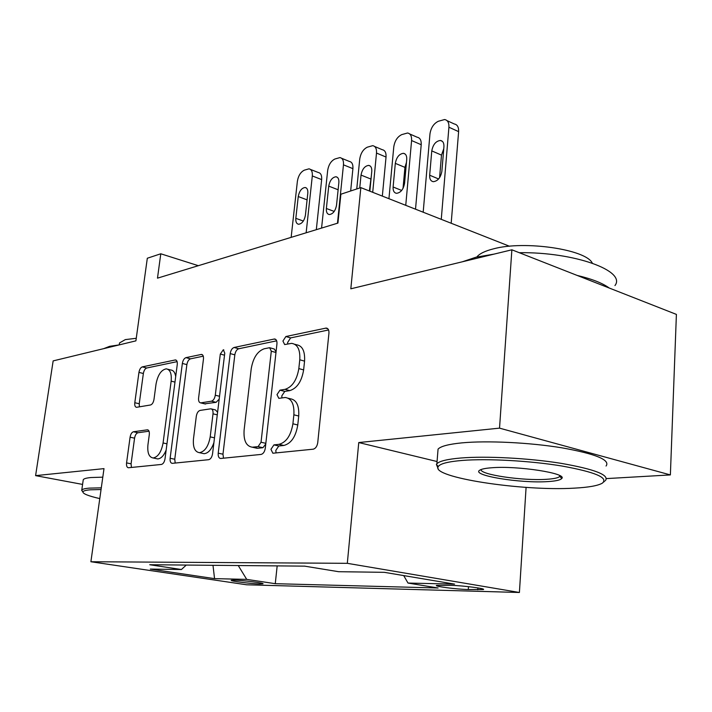 <?xml version="1.0" encoding="UTF-8"?>
<svg xmlns="http://www.w3.org/2000/svg" width="712" height="712" viewBox="0 0 712 712"><rect width="100%" height="100%" fill="white"/><g stroke="black" fill="none" stroke-linecap="round" stroke-linejoin="round"><path stroke-width="1.07" d="M270.943 449.317L272.856 453.233L313.173 449.192C315.594 448.569 317.125 446.371 317.748 442.588L328.935 333.234C329.095 330.074 328.196 328.348 326.23 328.054L285.886 336.518L282.931 341.039L284.658 344.563L291.617 343.362C297.607 344.27 300.322 349.743 299.77 359.783L298.826 368.585C296.851 380.146 292.232 387.07 284.978 389.357L279.976 390.158L276.995 394.644L278.819 398.346L285.281 397.483C291.564 398.435 294.43 404.22 293.869 414.811L292.908 423.791C290.905 435.557 286.26 442.401 278.962 444.341L273.942 444.893L270.943 449.317M288.342 398.266L290.096 398.72C296.397 399.681 299.271 405.457 298.728 416.022L297.776 424.984C295.783 436.714 291.137 443.54 283.83 445.463L278.801 446.006L275.802 450.42L276.06 452.921M328.57 329.968L290.621 337.906L287.666 342.41L287.701 343.976M294.848 344.297L296.37 344.733C302.377 345.649 305.101 351.114 304.558 361.135L303.632 369.911C301.666 381.445 297.046 388.352 289.775 390.621L284.773 391.413L281.792 395.881L281.916 397.892M259.862 583.965L262.942 583.813C265.015 583.128 242.605 580.253 234.186 580.129L231.275 580.289C229.442 581.001 251.354 583.813 259.862 583.965M133.447 431.766C131.782 432.3 130.661 434.115 130.082 437.204L126.567 462.898C126.3 465.862 126.914 467.473 128.4 467.757L161.419 464.447C163.217 463.948 164.419 462.07 165.015 458.813L177.261 364.491C177.493 361.705 176.879 360.174 175.401 359.925L142.293 366.885C140.629 367.526 139.516 369.359 138.947 372.394L134.799 402.725C134.541 405.52 135.12 407.042 136.535 407.308L150.535 404.986C152.252 404.389 153.409 402.538 153.988 399.405L156.044 384.008C157.815 374.904 161.224 369.848 166.252 368.843C170.159 369.519 171.797 373.622 171.156 381.142L163.084 442.971C161.366 452.013 158.046 457.015 153.133 457.976C148.968 457.211 147.242 452.832 147.936 444.849L149.298 434.614C149.547 431.686 148.924 430.084 147.429 429.817L133.447 431.766L137.932 432.754C136.268 433.279 135.147 435.085 134.568 438.174L131.079 463.815L131.426 467.464M606.482 478.589L670.375 474.922L499.53 428.143L511.875 249.796L350.82 288.805L360.833 187.621L340.888 194.216L337.924 223.087L157.486 278.161L160.787 253.783L147.313 258.242L135.903 340.852L53.151 360.895L35.6 475.634L82.583 484.418M499.53 428.143L358.759 442.553L347.314 563.326L90.896 561.741L103.996 468.629L35.6 475.634M218.219 453.161C217.997 456.401 218.798 458.172 220.613 458.483L261.073 454.425C263.271 453.856 264.677 451.764 265.3 448.16L276.941 343.949C277.137 340.915 276.336 339.259 274.547 338.974L234.097 347.474C232.085 348.212 230.786 350.251 230.198 353.588L218.219 453.161L222.972 454.194L223.515 458.199M208.678 459.694L172.215 463.352C170.577 463.058 169.883 461.367 170.132 458.27L182.352 363.44C182.931 360.272 184.132 358.341 185.957 357.647L201.46 354.416C203.018 354.674 203.685 356.24 203.454 359.097L198.595 397.99C198.354 400.972 199.057 402.609 200.695 402.885L211.455 401.185C213.413 400.545 214.686 398.551 215.291 395.213L220.311 354.051L223.292 349.788L224.77 353.125L212.559 453.767C211.954 457.184 210.654 459.16 208.678 459.694M511.875 249.796L676.4 314.401L670.375 474.922M451.15 585.371L436.545 585.406C433.777 586.332 456.73 589.313 468.274 589.545L483.35 589.545C486.483 588.646 462.8 585.558 451.15 585.371M347.314 563.326L519.404 592.482L246.601 584.783L90.896 561.741M277.173 565.889L275.268 583.689L438.094 587.987L408.003 583.057L403.713 575.59M275.268 583.689L246.717 579.381L214.561 578.642L150.312 569.084L181.427 569.52L149.734 564.732L304.611 566.138L338.601 571.7L384.329 572.332L454.576 584.125L408.003 583.057M526.088 487.373L519.404 592.482M198.328 265.692L160.787 253.783M509.516 246.254L360.833 187.621M181.427 569.52L186.268 565.061M238.253 565.533L246.717 579.381M214.561 578.642L212.986 565.31M358.759 442.553L437.061 461.527M276.665 340.825L238.725 348.764C236.713 349.503 235.414 351.532 234.827 354.852L222.972 454.194M258.109 446.611L261.037 442.232L271.299 351.194L269.625 347.696L264.241 348.764C257.441 351.203 253.098 357.896 251.211 368.852L244.118 429.977C243.424 440.443 246.138 446.184 252.262 447.198L258.109 446.611L262.933 447.706L265.754 444.03M276.06 351.879L274.334 349.04L270.275 347.883M254.487 447.697L257.842 448.248L253.027 447.163M262.933 447.706L257.842 448.248M203.285 356.169L190.478 358.848C188.653 359.533 187.452 361.465 186.873 364.624L174.76 459.24L175.196 463.058M204.629 403.838L216.11 402.325L219.18 399.156M193.468 438.939C192.827 447.296 194.803 451.871 199.405 452.681C204.834 451.666 208.429 446.397 210.2 436.865L213.013 413.832C213.235 410.762 212.505 409.089 210.814 408.804L200.054 410.423C198.15 411.038 196.895 412.996 196.298 416.289L193.468 438.939M202.324 453.313L204.095 453.695C208.242 453.259 211.517 449.566 213.92 442.597M217.596 412.266L215.478 409.925L211.535 408.973M149.03 431.214L137.932 432.754M156.24 458.626L157.717 458.928C161.037 458.653 163.84 455.707 166.145 450.091M175.695 376.523C175.001 372.376 173.345 370.195 170.729 370L167.907 369.27M177.119 361.643L146.708 368.006C145.034 368.647 143.922 370.48 143.361 373.497L139.24 403.766L139.418 406.846M451.185 223.248L458.617 131.631C458.795 127.11 457.344 124.555 454.265 123.968L447.047 120.657M423.186 212.212L429.959 133.99C430.929 127.777 433.715 123.541 438.325 121.271L444.6 119.536C447.67 120.123 449.112 122.678 448.916 127.225L441.262 219.34M443.763 148.79L441.485 155.109L439.58 177.697M431.775 150.891L429.674 175.223C429.505 179.041 430.724 181.195 433.323 181.685C437.8 181.115 440.657 177.653 441.876 171.298L443.932 146.734C444.083 143.023 442.909 140.94 440.408 140.469C435.886 141.047 433.012 144.518 431.775 150.891L441.485 155.109M574.228 488.147C588.539 487.391 597.911 485.726 602.352 483.154C608.689 477.761 595.196 472.047 561.884 466.013C529.924 460.726 487.159 458.421 462.079 460.45C447.99 461.643 440.043 463.69 438.245 466.591C430.333 477.28 522.101 491.369 574.228 488.147M438.12 468.558L436.394 464.393L436.883 463.734C439.5 461.064 447.456 459.16 460.753 458.012C485.878 455.929 528.438 458.101 561.003 463.325C595.045 469.288 609.819 475.091 605.325 480.725M547.715 481.597C520.392 483.519 470.881 475.393 479.701 470.232C481.437 469.057 485.433 468.229 491.698 467.766C517.366 465.532 567.767 473.364 561.732 478.508C560.389 480.084 555.716 481.116 547.715 481.597M481.081 469.537C479.559 474.601 522.813 480.983 546.505 479.301C553.553 478.864 557.897 477.974 559.534 476.622L560.015 475.749M462.382 261.776L475.99 257.21L494.11 254.095M519.262 252.698C574.495 251.915 626.533 270.898 614.954 285.557M577.165 275.428C591.93 278.944 602.619 283.136 609.241 288.031M476.8 257.014C479.461 253.703 484.997 250.989 493.425 248.862C524.299 240.336 586.083 249.378 592.304 263.12M437.773 452.645L438.058 449.13C440.683 446.264 448.631 444.181 461.901 442.873C486.981 440.479 529.425 442.49 561.893 447.821C595.828 453.918 610.549 459.988 606.054 466.031M101.059 489.536L90.442 489.803C85.654 490.194 83.135 490.915 82.904 491.956C82.93 493.799 88.555 496.015 99.787 498.605M82.895 491.992L81.764 490.114C82.325 489.162 84.861 488.494 89.374 488.121L101.3 487.845M103.658 348.666L109.639 346.326L119.313 344.875M119.411 343.78L119.527 342.935L125.33 339.606L136.259 338.289M83.179 480.333L83.26 479.719C83.838 478.695 86.374 477.974 90.887 477.538L102.804 477.165M415.523 209.186L421.21 144.732C421.415 140.282 420.053 137.781 417.125 137.211L409.72 133.963M388.939 198.701L393.781 146.895C394.742 140.86 397.394 136.775 401.737 134.621L407.54 133.002C410.459 133.562 411.812 136.072 411.589 140.54L405.751 205.332M406.463 162.372L404.941 167.373L403.028 188.377M395.311 163.36L393.113 186.998C392.926 190.745 394.065 192.854 396.531 193.317C400.705 192.765 403.384 189.428 404.567 183.313L406.73 159.452C406.908 155.812 405.813 153.765 403.428 153.311C399.218 153.881 396.513 157.227 395.311 163.36L404.941 167.373M382.335 196.103L386.038 157.049C386.278 152.68 384.996 150.223 382.21 149.68L374.654 146.485M356.757 188.974L359.747 159.034C360.708 153.178 363.236 149.226 367.321 147.179L372.705 145.666C375.482 146.2 376.755 148.666 376.506 153.053L372.714 192.302M371.37 175.553L369.386 190.994M369.848 191.172L371.771 171.405C371.976 167.827 370.943 165.816 368.674 165.389C364.749 165.94 362.194 169.171 361.029 175.081L359.747 187.977M350.66 190.985L352.912 168.646C353.17 164.347 351.977 161.944 349.316 161.419L341.653 158.295M321.575 228.071L327.671 170.48C328.624 164.775 331.036 160.957 334.898 159.007L339.909 157.592C342.552 158.1 343.745 160.52 343.469 164.837L337.47 223.221M328.73 186.126L326.372 208.491C326.14 212.096 327.137 214.116 329.362 214.552C333.02 214.018 335.405 210.903 336.527 205.216L338.859 182.655C339.081 179.139 338.111 177.172 335.957 176.763C332.273 177.306 329.861 180.421 328.73 186.126L338.12 189.766M316.315 229.682L321.655 179.593C321.94 175.375 320.809 173.007 318.273 172.5L310.539 169.456M291.146 237.363L297.385 181.275C298.337 175.731 300.642 172.028 304.3 170.177L308.964 168.842C311.491 169.331 312.604 171.708 312.31 175.953L306.142 232.78M298.248 196.548L295.827 218.326C295.578 221.868 296.512 223.844 298.631 224.262C302.057 223.737 304.318 220.729 305.412 215.238L307.807 193.272C308.047 189.819 307.139 187.888 305.092 187.487C301.63 188.021 299.352 191.038 298.248 196.548L307.095 199.867M477.886 587.907L477.752 589.803M468.487 586.652L468.274 589.545M283.83 445.463L278.962 444.341M297.776 424.984L292.908 423.791M298.728 416.022L293.869 414.811M284.773 391.413L279.976 390.158M289.775 390.621L284.978 389.357M303.632 369.911L298.826 368.585M304.558 361.135L299.77 359.783M290.621 337.906L285.886 336.518M327.832 328.784L325.642 328.116M278.801 446.006L273.942 444.893M234.827 354.852L230.198 353.588M238.725 348.764L234.097 347.474M275.891 339.562L274.04 339.028M265.834 443.336L261.037 442.232M275.989 352.52L271.299 351.194M174.76 459.24L170.132 458.27M186.873 364.624L182.352 363.44M190.478 358.848L185.957 357.647M202.502 354.843L201.069 354.451M205.626 403.989L200.998 402.867M216.11 402.325L211.455 401.185M219.536 396.272L215.291 395.213M224.52 355.199L220.311 354.051M214.49 437.836L210.2 436.865M217.285 414.847L213.013 413.832M148.176 430.048L147.206 429.834M166.964 443.807L163.084 442.971M174.974 382.095L171.156 381.142M139.24 403.766L134.799 402.725M143.361 373.497L138.947 372.394M146.708 368.006L142.293 366.885M176.353 360.299L175.045 359.96M131.079 463.815L126.567 462.898M134.568 438.174L130.082 437.204M448.916 127.225L458.617 131.631M438.61 178.97L429.674 175.223M411.589 140.54L421.21 144.732M401.675 190.442L393.113 186.998M376.506 153.053L386.038 157.049M370.56 178.908L361.029 175.081M343.469 164.837L352.912 168.646M334.222 211.428L326.372 208.491M312.31 175.953L321.655 179.593M303.339 221.04L295.827 218.326M327.378 328.41L326.23 328.054M275.491 339.25L274.547 338.974M257.077 448.284L252.262 447.198M202.181 354.612L201.46 354.416M205.323 404.007L200.695 402.885M223.835 349.939L223.292 349.788M204.095 453.695L199.405 452.681M147.98 429.941L147.429 429.817M157.717 458.928L153.133 457.976M176.051 360.094L175.401 359.925M442.348 141.332L440.408 140.469M603.714 481.997L604.47 481.357M438.058 449.13L436.883 463.734M559.534 476.622L559.596 475.518M559.801 476.319L561.732 478.508M438.245 466.591L436.394 464.393M83.26 479.719L81.764 490.114M119.251 344.875L119.527 342.935M82.904 491.956L81.666 490.363M405.164 154.05L403.428 153.311M370.222 166.021L368.674 165.389M337.337 177.306L335.957 176.763M306.329 187.959L305.092 187.487"/></g></svg>
